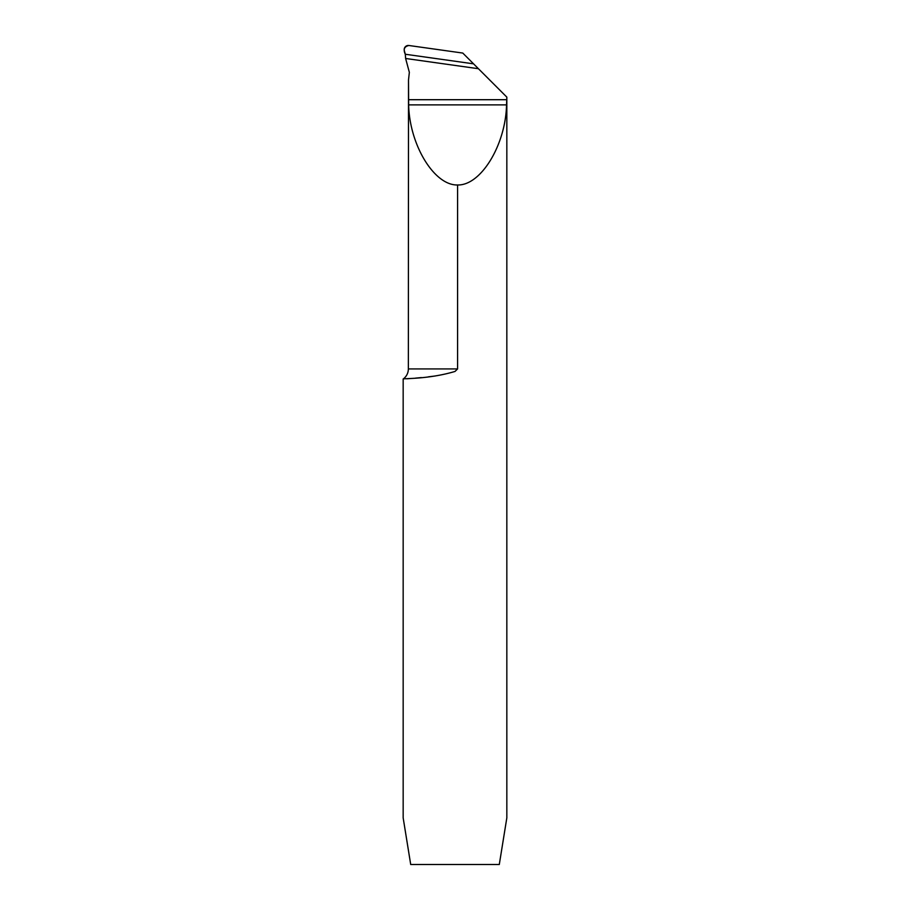<?xml version="1.0" encoding="UTF-8"?>
<svg xmlns="http://www.w3.org/2000/svg" width="910" height="910" viewBox="0 0 910 910"><rect width="100%" height="100%" fill="white"/><g stroke="black" fill="none" stroke-linecap="round" stroke-linejoin="round"><path stroke-width="1.36" d="M478.421 68.716L506.836 97.131L506.54 104.889C505.641 145.088 480.821 185.697 457.593 184.969C434.366 185.697 409.546 145.088 408.647 104.889L408.51 79.944L409.352 72.345L405.621 58.479L478.421 68.716L473.553 63.836L405.291 54.247L404.336 50.676A4.152 4.152 0 0 1 408.92 45.5L462.78 53.064L473.553 63.836L405.291 54.247C403.084 49.402 404.29 46.478 408.92 45.5L462.78 53.064L473.553 63.836L405.291 54.247L405.621 58.479M408.51 79.944L408.351 368.925A12.444 12.444 0 0 1 403.164 379.038C402.254 378.287 428.144 379.493 455 371.451L457.593 368.925L457.593 184.969M506.836 97.131L506.836 817.851L499.294 864.5L410.706 864.5L403.164 817.851L403.164 379.038M435.173 375.989L428.36 376.842M421.432 377.582L415.62 378.105M410.581 378.514L406.804 378.787M408.351 368.925L457.593 368.925M408.51 99.702L506.677 99.702M408.647 104.889L506.54 104.889"/></g></svg>
